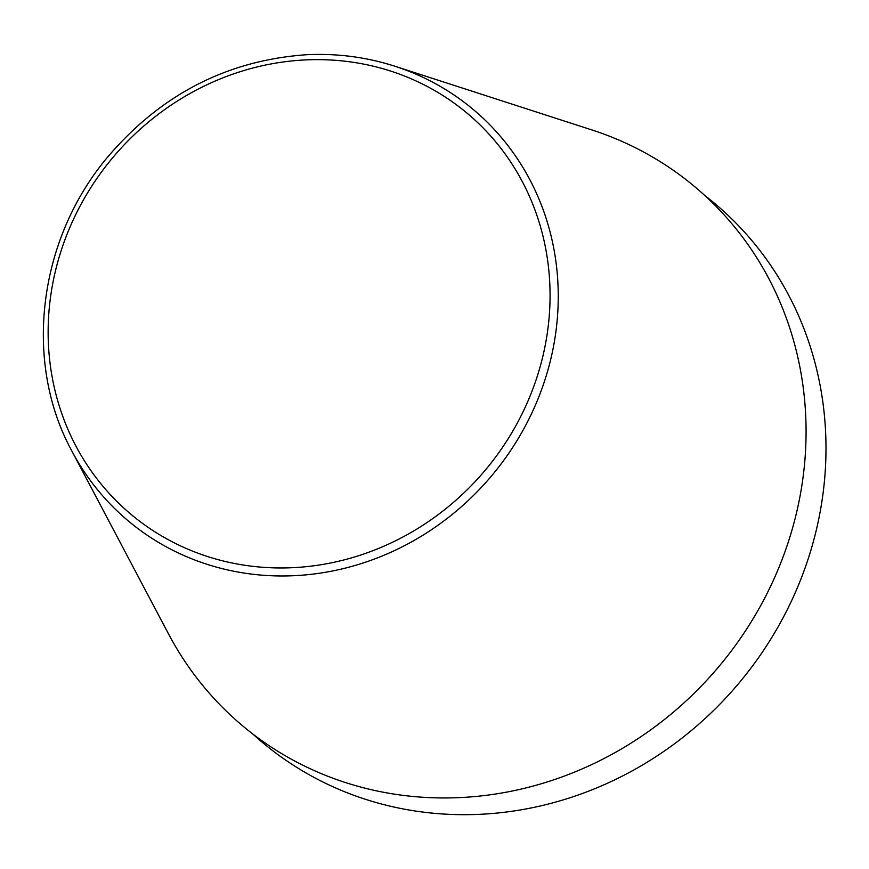 <?xml version="1.0" encoding="UTF-8"?>
<svg xmlns="http://www.w3.org/2000/svg" width="869" height="869" viewBox="0 0 869 869"><rect width="100%" height="100%" fill="white"/><g stroke="black" fill="none" stroke-linecap="round" stroke-linejoin="round"><path stroke-width="1.3" d="M71.769 450.859L168.564 634.012A351.804 326.874 -50 0 0 460.32 797.568A351.804 326.874 -50 0 0 799.393 499.545A351.804 326.874 -50 0 0 591.974 129.97L394.874 66.229C366.577 57.126 337.259 53.281 306.92 54.704C226.831 60.222 159.961 94.873 106.3 158.669C37.878 241.169 23.463 362.34 71.769 450.859A268.467 249.436 -50 0 0 294.406 575.68A268.467 249.436 -50 0 0 553.151 348.263A268.467 249.436 -50 0 0 394.874 66.229M252.575 733.805A351.804 326.874 -50 0 0 480.242 814.296A351.804 326.874 -50 0 0 804.357 569.955A351.804 326.874 -50 0 0 704.781 195.482M292.896 567.674A261.667 243.124 -50 0 0 549.99 301.706A261.667 243.124 -50 0 0 305.301 59.928A261.667 243.124 -50 0 0 48.219 325.897A261.667 243.124 -50 0 0 292.896 567.674"/></g></svg>
